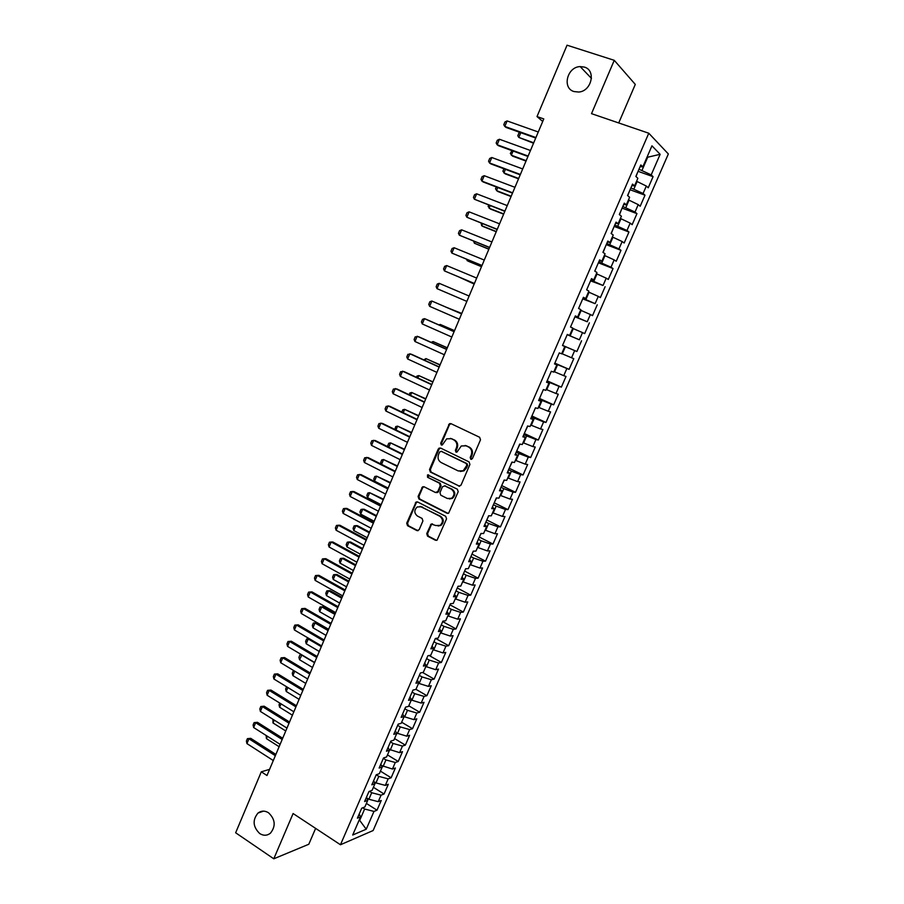 <?xml version="1.0" encoding="UTF-8"?>
<svg xmlns="http://www.w3.org/2000/svg" width="904" height="904" viewBox="0 0 904 904"><rect width="100%" height="100%" fill="white"/><g stroke="black" fill="none" stroke-linecap="round" stroke-linejoin="round"><path stroke-width="1.36" d="M470.781 459.277L472.43 458.588L480.499 439.819L479.64 437.276L450.938 423.637L449.503 423.671L440.711 443.22L441.288 444.971L442.316 444.949L446.678 438.835L451.356 438.711L453.729 439.852C456.656 441.672 457.548 444.361 456.407 447.909L455.367 450.316L455.955 452.09L457.006 452.045L461.3 445.977L466.125 445.819L468.521 446.971C471.481 448.802 472.385 451.503 471.233 455.074L470.193 457.492L470.781 459.277M268.522 812.764C264.815 810.515 261.324 810.605 258.024 813.035C252.329 820.007 252.894 826.844 259.719 833.556C263.493 835.884 267.053 835.771 270.409 833.217C275.98 826.166 275.358 819.352 268.522 812.764M584.357 67.088L580.176 66.591C567.124 66.851 561.859 88.174 573.995 91.553L578.707 92.038C591.578 91.327 596.357 70.275 584.357 67.088M426.733 533.597L427.547 536.14L435.445 540.253L437.061 540.174L446.553 518.862L445.717 516.32L417.614 501.969L416.1 502.014L406.71 523.179L407.523 525.687L416.913 530.591L419.196 529.676L422.914 520.975L422.1 518.455L417.411 516.037C414.055 513.122 413.998 510.093 417.252 506.952L421.343 506.816L439.83 516.274C443.209 519.133 443.31 522.162 440.146 525.348L435.852 525.552L431.174 524.026L426.733 533.597L427.558 533.609L428.372 536.151L436.587 540.389M269.573 769.361L261.301 771.813L266.985 775.508L543.779 118.932L537.01 116.571L542.716 121.452M261.301 771.813L235.65 832.776L273.788 858.8L308.795 844.257L315.62 828.38M618.72 122.955L635.286 84.411L614.257 60.319L591.51 113.655L648.778 133.227L340.458 844.754L293.099 813.532L273.788 858.8M614.257 60.319L567.045 45.2L537.01 116.571M458.678 486.126L461.017 485.165L469.922 464.441L469.074 461.899L440.553 448.045L438.248 449.017L429.524 469.538L430.338 472.046L459.639 486.284M458.204 491.731L448.621 513.201L447.028 513.269L418.891 498.951L418.089 496.443L422.575 486.815L424.078 486.77L435.445 492.499L437.762 491.55L440.248 485.731L439.423 483.199L427.547 477.278L427.536 474.882L457.356 489.188L458.204 491.731M648.778 133.227L668.35 153.951L373.126 830.539L340.458 844.754M638.077 171.331L653.072 176.675L651.196 174.867L660.146 154.313L651.953 145.827L642.823 166.856L640.846 164.957L635.851 176.45L637.862 178.291L634.551 185.896L632.54 184.1L627.568 195.535L629.613 197.275L626.325 204.846L624.269 203.151L619.319 214.553L621.398 216.192L618.121 223.74L616.031 222.135L611.104 233.481L613.217 235.029L609.963 242.543L607.827 241.04L602.923 252.34L605.07 253.787L601.827 261.279L599.657 259.866L594.775 271.132L596.956 272.477L593.725 279.935L591.521 278.624L586.651 289.834L588.877 291.088L585.656 298.512L583.419 297.303L578.571 308.467L580.831 309.631L577.611 317.022L575.339 315.903L570.514 327.033L572.808 328.096L569.61 335.463L567.305 334.435L562.491 345.509L564.819 346.481L561.633 353.826L559.293 352.888L554.502 363.928L556.864 364.798L553.7 372.109L551.316 371.273L546.547 382.256L548.943 383.047L545.79 390.325L543.372 389.579L538.626 400.528L541.055 401.218L537.903 408.472L535.462 407.817L530.727 418.721L533.19 419.32L530.06 426.552L527.574 425.976L522.862 436.847L525.36 437.355L522.241 444.553L519.721 444.067L515.031 454.893L517.563 455.322L514.455 462.486L511.901 462.091L507.223 472.871L509.799 473.21L506.692 480.34L504.116 480.047L499.46 490.782L502.059 491.03L498.974 498.138L496.352 497.923L491.719 508.613L494.352 508.782L491.279 515.868L488.635 515.732L484.002 526.388L486.668 526.467L483.606 533.518L480.928 533.473L476.329 544.084L479.018 544.072L475.967 551.101L473.267 551.146L468.679 561.712L471.402 561.621L468.362 568.616L465.628 568.752L461.051 579.272L463.82 579.102L460.791 586.074L458.012 586.278L453.469 596.776L456.26 596.516L453.243 603.454L450.441 603.748L445.898 614.2L448.723 613.85L445.717 620.777L442.881 621.15L438.372 631.557L441.22 631.128L438.225 638.021L435.366 638.484L430.869 648.846L433.75 648.337L430.767 655.208L427.874 655.75L423.388 666.067L426.304 665.48L423.332 672.327L420.405 672.949L415.942 683.232L418.891 682.565L415.93 689.379L412.981 690.08L408.529 700.329L411.501 699.572L408.551 706.363L405.568 707.143L401.139 717.358L404.144 716.522L401.206 723.29L398.189 724.149L393.782 734.319L396.811 733.404L393.884 740.15L390.844 741.088L386.449 751.213L389.511 750.23L386.596 756.942L383.522 757.959L379.138 768.05L382.234 766.987L379.33 773.666L376.233 774.762L371.86 784.819L374.979 783.678L372.086 790.333L368.968 791.509L364.617 801.52L367.758 800.311L364.877 806.944L361.724 808.187L357.396 818.165L360.56 816.877L359.216 813.962M653.072 176.675L648.224 187.795L646.326 186.054L643.083 193.49L630.879 187.908M630.077 189.761L645.004 195.196L643.083 193.49M645.004 195.196L640.179 206.27L638.235 204.62L635.015 212.033L622.811 206.496M622.11 208.123L636.958 213.638L635.015 212.033M636.958 213.638L632.156 224.678L630.178 223.118L626.969 230.497L614.776 225.017M614.166 226.418L628.958 232.012L626.969 230.497M628.958 232.012L624.167 243.006L622.155 241.537L618.957 248.894L606.776 243.458M606.268 244.634L620.98 250.318L618.957 248.894M620.98 250.318L616.212 261.267L614.166 259.9L610.98 267.211L598.81 261.832M598.391 262.781L613.036 268.556L610.98 267.211M613.036 268.556L608.279 279.46L606.211 278.172L603.036 285.472L590.866 280.127M590.549 280.861L603.036 285.472M605.126 286.715L600.392 297.574L598.279 296.388L595.114 303.654L582.956 298.354M582.73 298.874L595.114 303.654M597.239 304.806L592.527 315.62L590.38 314.524L587.227 321.756L575.08 316.513M574.944 316.818L587.227 321.756M589.385 322.818L584.685 333.599L582.515 332.593L579.374 339.802L567.226 334.604M567.192 334.683L579.374 339.802M581.566 340.774L576.888 351.509L574.673 350.594L571.543 357.769L561.723 353.611M554.841 363.137L569.113 369.352L573.769 358.651L571.543 357.769M569.113 369.352L566.864 368.516L563.746 375.668L553.926 371.578M547.169 380.833L561.361 387.127L566.006 376.471L563.746 375.668M561.361 387.127L559.09 386.37L555.983 393.5L546.163 389.466M539.518 398.449L553.655 404.822L558.276 394.212L555.983 393.5M553.655 404.822L551.338 404.167L548.253 411.263L538.422 407.286M531.902 416.009L545.971 422.462L550.57 411.885L548.253 411.263M545.971 422.462L543.62 421.885L540.547 428.959L530.716 425.038M524.309 433.502L538.309 440.022L542.897 429.49L540.547 428.959M538.309 440.022L535.936 439.536L532.874 446.576L523.032 442.723M516.749 450.926L530.682 457.526L535.258 447.039L532.874 446.576M530.682 457.526L528.275 457.119L525.224 464.136L515.382 460.328M509.223 468.283L523.088 474.962L527.642 464.509L525.224 464.136M523.088 474.962L520.647 474.645L517.608 481.629L507.765 477.877M501.709 485.584L515.517 492.33L520.06 481.911L517.608 481.629M515.517 492.33L513.054 492.092L510.014 499.053L500.172 495.358M494.239 502.805L507.98 509.63L512.5 499.257L510.014 499.053M507.98 509.63L505.483 509.472L502.454 516.41L492.612 512.771M486.793 519.969L500.466 526.862L504.974 516.534L502.454 516.41M500.466 526.862L497.934 526.795L494.929 533.699L485.086 530.117M479.369 537.066L492.985 544.038L497.471 533.744L494.929 533.699M492.985 544.038L490.42 544.038L487.425 550.931L477.583 547.406M471.978 554.096L485.538 561.147L490.002 550.886L487.425 550.931M485.538 561.147L482.939 561.226L479.956 568.085L470.103 564.616M464.622 571.068L478.103 578.187L482.555 567.972L479.956 568.085M478.103 578.187L475.481 578.357L472.509 585.182L462.656 581.769M457.277 587.973L470.713 595.16L475.142 584.978L472.509 585.182M470.713 595.16L468.057 595.408L465.097 602.211L455.243 598.855M449.977 604.821L463.334 612.076L467.763 601.928L465.097 602.211M463.334 612.076L460.656 612.404L457.706 619.183L447.853 615.873M442.689 621.602L456 628.924L460.396 618.822L457.706 619.183M456 628.924L453.288 629.331L450.339 636.077L440.485 632.823M435.649 638.439L448.678 645.716L453.062 635.648L450.339 636.077M448.678 645.716L445.943 646.19L443.005 652.925L433.152 649.716M429.151 655.502L441.389 662.44L445.762 652.405L443.005 652.925M441.389 662.44L438.621 662.994L435.705 669.694L425.84 666.542M422.597 672.474L434.135 679.096L438.485 669.107L435.705 669.694M434.135 679.096L431.332 679.729L428.428 686.407L418.563 683.311M415.953 689.323L426.903 695.696L431.231 685.74L428.428 686.407M426.903 695.696L424.078 696.408L421.174 703.063L411.309 700.012M408.789 705.809L419.693 712.239L424.01 702.318L421.174 703.063M419.693 712.239L416.834 713.019L413.953 719.652L404.088 716.657M401.658 722.228L412.518 728.714L416.812 718.838L413.953 719.652M412.518 728.714L409.625 729.573L406.755 736.172L396.607 733.065M394.562 738.591L405.354 745.122L409.648 735.28L406.755 736.172M405.354 745.122L402.449 746.06L399.579 752.648L388.991 749.303M387.477 754.896L398.235 761.484L402.506 751.676L399.579 752.648M398.235 761.484L395.297 762.49L392.438 769.044L381.443 765.507M380.426 771.135L391.127 777.779L395.387 768.004L392.438 769.044M391.127 777.779L388.166 778.864L385.319 785.395L375.962 782.92L373.962 781.655M373.408 787.316L384.053 794.017L388.302 784.276L385.319 785.395M384.053 794.017L381.07 795.17L378.234 801.678L368.866 799.249L366.527 797.769M366.402 803.43L377.013 810.187L381.228 800.492L378.234 801.678M377.013 810.187L373.985 811.419L366.233 829.217L352.684 835.025L360.56 816.877M367.758 800.311L366.38 797.452M359.182 820.075L359.69 820.391L364.628 809.024L362.707 807.803M373.985 811.419L364.628 809.024M366.233 829.217L359.69 820.391L358.899 820.719M374.979 783.678L373.567 780.886M368.866 799.249L371.702 792.729L369.476 791.316M381.07 795.17L371.702 792.729M382.234 766.987L380.787 764.264M375.962 782.92L378.81 776.366L376.233 774.762M388.166 778.864L378.81 776.366M389.511 750.23L388.031 747.574M383.081 766.524L385.94 759.948L383.352 758.354M395.297 762.49L385.94 759.948M396.811 733.404L395.297 730.816M390.234 750.06L393.093 743.461L390.494 741.879M402.449 746.06L393.093 743.461M404.144 716.522L402.596 714.002M397.41 733.539L400.28 726.918L397.67 725.347M409.625 729.573L400.28 726.918M411.501 699.572L409.919 697.12M404.608 716.962L407.489 710.318L404.868 708.759M416.834 713.019L407.489 710.318M418.891 682.565L417.275 680.17M411.84 700.317L414.733 693.65L412.1 692.102M424.078 696.408L414.733 693.65M426.304 665.48L424.654 663.163M419.094 683.616L421.998 676.915L419.354 675.39M431.332 679.729L421.998 676.915M433.75 648.337L432.067 646.077M426.372 666.847L429.287 660.123L426.631 658.609M438.621 662.994L429.287 660.123M441.22 631.128L439.502 628.947M433.683 650.021L436.609 643.264L433.943 641.772M445.943 646.19L436.609 643.264M448.723 613.85L446.971 611.737M441.016 633.116L443.966 626.348L441.276 624.867M453.288 629.331L443.966 626.348M456.26 596.516L454.463 594.459M448.384 616.166L451.333 609.364L448.644 607.895M460.656 612.404L451.333 609.364M463.82 579.102L461.989 577.125M455.774 599.137L458.746 592.312L456.034 590.854M468.057 595.408L458.746 592.312M471.402 561.621L469.549 559.712M463.198 582.052L466.17 575.204L463.447 573.757M475.481 578.357L466.17 575.204M479.018 544.072L477.131 542.242M470.645 564.898L473.639 558.017L470.894 556.593M482.939 561.226L473.639 558.017M486.668 526.467L484.736 524.704M478.126 547.677L481.12 540.773L478.374 539.372M490.42 544.038L481.12 540.773M494.352 508.782L492.375 507.087M485.629 530.399L488.646 523.472L485.877 522.071M497.934 526.795L488.646 523.472M502.059 491.03L500.048 489.414M493.166 513.054L496.183 506.093L493.414 504.714M505.483 509.472L496.183 506.093M509.799 473.21L507.754 471.662M500.726 495.629L503.765 488.646L500.974 487.279M513.054 492.092L503.765 488.646M517.563 455.322L515.483 453.853M508.319 478.148L511.37 471.142L508.568 469.786M520.647 474.645L511.37 471.142M525.36 437.355L523.246 435.965M515.947 460.599L518.998 453.559L516.184 452.226M528.275 457.119L518.998 453.559M533.19 419.32L531.032 418.01M523.597 442.983L526.67 435.92L523.834 434.598M535.936 439.536L526.67 435.92M541.055 401.218L538.852 399.986M531.281 425.298L534.354 418.202L531.518 416.902M543.62 421.885L534.354 418.202M548.943 383.047L546.705 381.883M538.987 407.546L542.084 400.427L539.225 399.127M551.338 404.167L542.084 400.427M556.864 364.798L554.593 363.713M546.728 389.714L549.835 382.573L546.965 381.296M559.09 386.37L549.835 382.573M564.819 346.481L562.514 345.475M554.502 371.826L557.621 364.651L554.728 363.397M566.864 368.516L557.621 364.651M569.61 335.463L567.271 334.503M562.299 353.859L565.429 346.661L562.537 345.418M574.673 350.594L565.429 346.661M577.611 317.022L575.238 316.14M570.13 335.836L573.272 328.604L572.695 328.355M582.515 332.593L573.272 328.604M585.656 298.512L583.238 297.71M577.995 317.733L581.148 310.467L580.571 310.23M590.38 314.524L581.148 310.467M593.725 279.935L591.261 279.212M585.882 299.552L589.058 292.263L588.47 292.026M598.279 296.388L589.058 292.263M601.827 261.279L599.318 260.635M593.815 281.313L596.99 273.991L596.403 273.765M606.211 278.172L596.99 273.991M609.963 242.543L607.42 241.989M601.77 262.996L604.957 255.651L604.369 255.414M614.166 259.9L604.957 255.651M618.121 223.74L615.545 223.265M609.748 244.611L612.957 237.232L612.358 237.006M622.155 241.537L612.957 237.232M626.325 204.846L623.703 204.462M617.771 226.147L620.98 218.745L620.393 218.519M630.178 223.118L620.98 218.745M634.551 185.896L631.885 185.58M625.817 207.615L629.048 200.179L628.449 199.953M638.235 204.62L629.048 200.179M642.823 166.856L640.111 166.63M633.896 189.004L637.139 181.534L636.54 181.32M646.326 186.054L637.139 181.534M647.106 156.991L647.716 157.206L647.23 156.72M651.196 174.867L638.981 169.24M642.009 170.325L647.716 157.206L660.146 154.313M562.548 345.373L576.888 351.509M471.515 459.368L470.961 457.616L472.001 455.198C473.154 451.627 472.261 448.926 469.3 447.096L468.521 446.971M465.142 445.457L469.3 447.096M450.441 438.372L454.52 439.999C457.447 441.807 458.339 444.486 457.187 448.034L456.158 450.452L456.678 452.169M450.96 423.648L449.412 424.801L441.525 443.356L442.011 445.062M440.508 448.022L439.061 449.152L430.338 469.639L431.163 472.148L459.458 486.205M466.848 465.289L466.261 463.503L441.242 451.322L439.626 452.011L438.553 454.531C437.412 458.057 438.293 460.735 441.186 462.565L458.249 470.95L463.221 470.747L466.848 465.289L467.628 465.39L467.04 463.616L466.261 463.503M441.401 451.345L467.04 463.616M460.294 471.481L464.001 470.837L466.532 467.933L465.752 467.831M467.628 465.39L466.532 467.933M423.919 486.702L422.62 487.798L418.914 496.499L419.727 499.008L448.079 513.415M436.44 492.646L438.564 491.618L441.05 485.81L440.225 483.29L427.547 477.278M428.62 474.871L428.372 477.368M447.356 498.499L451.582 498.307C454.859 495.098 454.791 492.058 451.356 489.166L444.768 485.877L442.44 486.827L439.954 492.657L440.779 495.189L447.356 498.499M449.378 498.963L452.384 498.364C455.661 495.166 455.582 492.126 452.147 489.233L451.356 489.166M444.598 485.798L452.147 489.233M432.485 523.845L431.287 524.908L427.558 533.609M438.112 526.026L440.96 525.371C444.124 522.184 444.011 519.167 440.643 516.308L439.83 516.274M420.089 506.398L440.643 516.308M417.422 501.878L416.168 502.952L407.557 523.201L408.359 525.71L418.032 530.727M636.032 176.619L637.343 173.026M520.772 132.696L518.794 137.419L533.722 142.787M520.162 132.481L518.919 133.069L517.789 135.736L518.794 137.419L533.541 143.239M535.925 137.555L504.794 126.436L503.788 124.729L504.94 121.983L507.099 120.933L538.275 131.995M507.099 120.933L504.794 126.436L506.082 127.453L535.722 138.041M627.749 195.693L629.308 191.535M513.077 151.047L511.325 155.217L526.184 160.675M511.935 150.629L510.331 153.51L512.557 156.132L526.015 161.07M619.511 214.7L621.308 209.977M505.404 169.319L503.878 172.946L518.67 178.483M503.935 168.765L502.906 171.218L505.133 173.828L518.523 178.834M528.139 156.042L497.143 144.742L496.16 143.001L497.302 140.267L499.437 139.261L530.467 150.505M499.437 139.261L497.143 144.742L498.454 145.702L527.959 156.471M520.376 174.461L489.527 162.969L488.555 161.217L489.697 158.482L491.81 157.511L522.693 168.946M491.81 157.511L489.527 162.969L490.849 163.895L520.218 174.834M611.296 233.627L613.341 228.339M497.765 187.512L496.465 190.62L511.189 196.236M496.296 186.958L495.505 188.857L497.731 191.445L511.065 196.541M603.115 252.476L605.397 246.634M490.149 205.649L489.075 208.214L503.731 213.92M488.691 205.084L488.126 206.44L490.352 209.005L503.63 214.169M512.636 192.812L481.945 181.128L480.984 179.342L482.114 176.63L484.216 175.692L514.952 187.309M484.216 175.692L481.945 181.128L483.278 182.009L512.5 193.128M504.929 211.084L474.385 199.23L473.436 197.411L474.566 194.71L476.645 193.806L507.246 205.603M476.645 193.806L474.385 199.23L504.827 211.344M594.866 270.906L597.487 264.861M482.566 223.706L481.708 225.751L496.307 231.548M481.12 223.141L481.708 225.751L483.007 226.497L496.228 231.74M497.256 229.288L466.859 217.242L465.922 215.412L467.052 212.711L469.108 211.852L499.562 223.83M469.108 211.852L466.859 217.242L497.166 229.492M587.001 289.031L589.611 283.008M475.018 241.707L474.374 243.221L488.906 249.097M473.572 241.119L474.374 243.221L488.849 249.244M489.618 247.413L459.356 235.198L458.43 233.334L459.56 230.656L461.605 229.819L491.9 241.978M461.605 229.819L459.356 235.198L489.55 247.572M579.159 307.089L581.769 301.088M467.492 259.629L467.074 260.623L481.538 266.578M466.362 259.165L468.408 261.29L481.493 266.68M571.362 325.078L573.95 319.101M460 277.483L474.193 284.003M459.458 277.257L474.171 284.048M563.587 343L566.164 337.045M555.836 360.854L558.412 354.922M461.786 313.428L447.322 307.688M461.763 313.473L446.892 307.496M548.118 378.629L550.683 372.731M454.531 330.627L440.282 324.457L439.898 325.35M454.497 330.717L440.282 324.457L438.892 324.909M540.434 396.347L542.988 390.46M431.106 342.333L433.095 341.565L432.507 342.955M447.31 347.769L433.095 341.565L447.254 347.904M532.772 413.998L535.326 408.133M423.75 359.86L425.942 358.606L425.151 360.504M440.112 364.832L425.942 358.606L440.033 365.024M525.145 431.57L527.766 426.021M416.428 377.33L416.936 376.109L418.812 375.589L417.817 377.974M432.937 381.85L418.812 375.589L432.846 382.076M517.551 449.085L519.947 444.113M409.128 394.72L409.851 393.003L411.715 392.505L410.506 395.376M425.795 398.788L411.715 392.505L425.682 399.071M509.98 466.532L512.139 462.125M401.851 412.054L402.788 409.817L404.642 409.354L403.229 412.721M418.676 415.671L404.642 409.354L418.541 415.998M502.443 483.9L504.353 480.069M394.833 429.434L395.76 426.575L397.59 426.146L395.975 429.999M411.591 432.496L397.59 426.146L411.433 432.869M494.929 501.211L496.59 497.946M388.098 446.881L387.703 445.785L388.754 443.276L390.573 442.881L388.754 447.209M404.517 449.254L390.573 442.881L404.348 449.672M487.448 518.467L488.861 515.743M381.386 464.26L380.72 462.407L381.77 459.921L383.567 459.548L381.556 464.351M397.477 465.955L383.567 459.548L397.285 466.419M479.99 535.643L481.165 533.473M390.471 482.6L376.595 476.159L374.516 481.131L388.144 488.092M374.516 481.131L373.77 478.984L374.81 476.498L376.595 476.159L390.257 483.098M472.566 552.762L473.504 551.146M383.477 499.177L369.657 492.703L367.578 497.663L381.149 504.703M367.578 497.663L366.843 495.494L367.883 493.019L369.657 492.703L383.239 499.731M465.164 569.814L465.865 568.74M376.516 515.687L364.267 509.268L362.73 509.201L360.662 514.127L374.177 521.246M360.662 514.127L359.939 511.935L360.978 509.472L362.73 509.201L376.267 516.286M369.578 532.151L357.374 525.665L355.837 525.631L353.769 530.546L367.227 537.733M353.769 530.546L353.068 528.332L354.097 525.879L355.837 525.631L369.307 532.795M362.662 548.547L350.515 541.993L348.967 541.993L346.91 546.897L360.3 554.152M346.91 546.897L346.209 544.66L347.238 542.219L348.967 541.993L362.368 549.236M355.769 564.887L343.689 558.276L342.119 558.31L340.062 563.192L353.396 570.526M340.062 563.192L339.384 560.932L340.412 558.502L342.119 558.31L355.464 565.621M348.91 581.17L336.876 574.492L335.294 574.56L333.248 579.43L346.526 586.832M333.248 579.43L332.582 577.147L333.599 574.718L335.294 574.56L348.582 581.939M342.074 597.386L330.084 590.651L328.491 590.753L326.457 595.6L339.678 603.07M326.457 595.6L325.802 593.306L326.819 590.888L328.491 590.753L341.723 598.211M482.001 265.482L451.876 253.086L450.972 251.199L452.09 248.521L454.124 247.73L484.284 260.07M454.124 247.73L451.876 253.086L481.956 265.584M474.419 283.472L444.44 270.906L443.548 268.985L444.655 266.33L446.666 265.561L476.69 278.082M446.666 265.561L444.44 270.906L474.397 283.517M466.859 301.394L437.016 288.647L436.146 286.715L437.253 284.059L439.242 283.336L469.119 296.026M439.242 283.336L437.016 288.647M459.334 319.248L429.637 306.332L428.767 304.365L429.875 301.721L431.852 301.032L461.605 313.857M429.637 306.332L431.852 301.032L461.582 313.903M451.83 337.034L422.27 323.948L421.422 321.96L422.518 319.327L424.473 318.671L425.931 319.202L454.113 331.61M422.27 323.948L424.473 318.671L454.079 331.7M444.361 354.752L414.947 341.497L414.1 339.486L415.196 336.864L418.608 336.729L446.666 349.306M414.947 341.497L417.139 336.243L446.599 349.441M436.926 372.403L407.636 358.978L406.811 356.944L407.907 354.323L411.309 354.187L439.231 366.922M407.636 358.978L409.828 353.746L439.152 367.114M429.513 389.986L400.359 376.392L399.557 374.335L400.641 371.725L404.043 371.578L431.829 384.471M400.359 376.392L402.54 371.171L431.728 384.72M422.123 407.501L393.116 393.748L392.313 391.658L393.398 389.07L396.799 388.912L424.462 401.964M393.116 393.748L395.285 388.55L424.338 402.257M414.766 424.948L385.895 411.026L385.104 408.924L386.189 406.337L389.579 406.178L417.117 419.377M385.895 411.026L388.053 405.851L416.97 419.727M407.444 442.338L378.697 428.247L377.928 426.123L379.002 423.547L382.392 423.377L409.806 436.734M378.697 428.247L380.855 423.095L409.636 437.129M400.144 459.65L371.533 445.412L370.764 443.254L371.838 440.689L375.228 440.508L402.517 454.023M371.533 445.412L373.68 440.271L402.325 454.463M392.867 476.905L364.391 462.498L363.645 460.317L364.707 457.763L368.097 457.582L395.251 471.244M364.391 462.498L366.527 457.379L395.048 471.741M385.624 494.092L357.272 479.527L356.538 477.323L357.6 474.781L360.99 474.589L388.019 488.409M357.272 479.527L359.408 474.43L387.793 488.94M378.403 511.212L350.187 496.488L349.464 494.262L350.526 491.731L353.905 491.527L380.81 505.494M350.187 496.488L352.311 491.414L380.561 506.082M371.205 528.275L343.124 513.393L342.413 511.144L343.475 508.624L346.853 508.41L373.634 522.523M343.124 513.393L345.238 508.33L373.363 523.167M364.041 545.27L336.085 530.23L335.395 527.959L336.446 525.45L339.825 525.224L366.482 539.496M336.085 530.23L338.198 525.19L366.188 540.174M356.911 562.198L329.079 547.01L328.389 544.716L329.44 542.208L332.819 541.982L359.351 556.401M329.079 547.01L331.18 541.982L359.046 557.124M349.791 579.068L322.095 563.723L321.417 561.407L322.468 558.909L325.835 558.683L352.255 573.238M322.095 563.723L324.186 558.717L351.927 574.017M342.706 595.872L315.134 580.379L314.479 578.04L315.519 575.554L318.886 575.317L345.181 590.018M315.134 580.379L317.225 575.385L344.831 590.843M335.655 612.618L308.207 596.968L307.552 594.617L308.592 592.131L311.959 591.883L338.13 606.731M308.207 596.968L310.275 591.996L337.768 607.601M335.26 613.556L323.327 606.742L321.722 606.889L319.7 611.726L332.853 619.263M319.7 611.726L319.044 609.409L320.061 606.991L323.327 606.742M334.898 614.415L321.722 606.889L320.061 606.991M328.615 629.297L301.292 613.5L300.659 611.127L301.699 608.652L305.055 608.392L331.113 623.387M301.292 613.5L303.371 608.55L330.728 624.302M301.699 608.652L305.055 608.392M328.468 629.659L316.592 622.788L314.976 622.969L312.953 627.783L326.05 635.399M312.953 627.783L312.321 625.444L313.326 623.048L316.592 622.788M328.084 630.563L314.976 622.969L313.326 623.048M321.609 645.919L294.41 629.975L293.789 627.568L294.817 625.105L298.184 624.845L324.118 639.976M294.41 629.975L296.478 625.037L323.711 640.936M294.817 625.105L298.184 624.845M309.518 638.823L308.241 638.992L306.23 643.784L319.27 651.468M306.23 643.784L305.608 641.433L306.614 639.038L309.484 638.8M321.304 646.654L308.241 638.992L306.614 639.038M314.637 662.474L287.562 646.383L286.952 643.964L287.969 641.512L291.325 641.241L317.146 656.507M287.562 646.383L289.608 641.467L316.728 657.513M287.969 641.512L291.325 641.241M301.891 654.903L299.54 659.739L312.524 667.48M299.54 659.739L298.93 657.355L299.925 654.971L301.744 654.812M314.547 662.688L301.541 654.959L299.925 654.971M307.676 678.972L280.726 662.734L280.127 660.293L281.144 657.852L284.5 657.57L310.208 672.983M280.726 662.734L282.771 657.841L309.767 674.022M281.144 657.852L284.5 657.57M294.738 671.175L292.873 675.627L305.789 683.435M292.873 675.627L292.263 673.231L293.269 670.847L294.06 670.768M294.218 670.858L293.269 670.847M300.749 695.402L273.923 679.028L273.336 676.565L274.353 674.124L277.697 673.842L303.281 689.39M273.923 679.028L275.957 674.147L302.829 690.486M274.353 674.124L277.697 673.842M287.867 687.537L286.218 691.458L299.088 699.346M286.218 691.458L285.63 689.04L286.591 686.757M293.845 711.776L267.143 695.255L266.567 692.769L267.573 690.351L270.929 690.057L296.399 705.741M267.143 695.255L269.166 690.396L295.913 706.871M267.573 690.351L270.929 690.057M281.02 703.843L279.596 707.233L292.41 715.188M279.596 707.233L279.02 704.804L279.754 703.063M286.963 728.093L260.386 711.425L259.821 708.928L260.827 706.51L264.171 706.205L289.529 722.025M260.386 711.425L262.409 706.589L289.031 723.211M260.827 706.51L264.171 706.205M274.206 720.092L272.997 722.963L285.754 730.974M272.997 722.963L272.94 719.301M280.116 744.354L253.651 727.539L253.097 725.019L254.103 722.612L257.448 722.307L282.681 738.252M253.651 727.539L255.662 722.714L282.172 739.483M254.103 722.612L257.448 722.307M267.403 736.285L266.42 738.624L279.121 746.704M266.42 738.624L266.149 735.483M273.29 760.546L246.939 743.596L246.397 741.054L247.402 738.658L250.736 738.342L275.867 754.422M246.939 743.596L248.95 738.794L275.336 755.699M247.402 738.658L250.736 738.342M472.001 455.198L471.233 455.074M466.905 445.943L466.125 445.819M456.158 450.452L455.367 450.316M457.187 448.034L456.407 447.909M454.52 439.999L453.729 439.852M452.158 438.858L451.356 438.711M441.525 443.356L440.711 443.22M449.412 424.801L448.61 424.643M470.961 457.616L470.193 457.492M431.163 472.148L430.338 472.046M430.338 469.639L429.524 469.538M439.061 449.152L438.248 449.017M442.045 451.446L441.242 451.322M447.83 513.314L447.028 513.269M419.727 499.008L418.891 498.951M418.914 496.499L418.089 496.443M422.62 487.798L421.795 487.719M438.564 491.618L437.762 491.55M441.05 485.81L440.248 485.731M440.225 483.29L439.423 483.199M445.57 485.945L444.768 485.877M431.287 524.908L430.462 524.874M422.168 506.861L421.343 506.816M417.75 530.614L416.913 530.591M408.359 525.71L407.523 525.687M407.557 523.201L406.71 523.179M416.168 502.952L415.331 502.895M436.259 540.264L435.445 540.253M428.372 536.151L427.547 536.14M263.516 811.125L258.024 813.035M591.453 78.377L580.176 66.591M450.294 423.84L449.503 423.671M439.898 448.203L439.095 448.079M464.001 470.837L463.221 470.747M423.4 486.894L422.575 486.815M437.807 492.51L436.994 492.443M428.36 474.973L427.536 474.882M452.384 498.364L451.582 498.307M431.999 524.049L431.174 524.026M440.96 525.371L440.146 525.348M416.936 502.07L416.1 502.014"/></g></svg>
